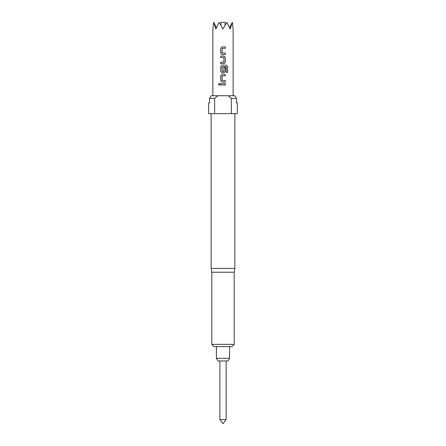 <?xml version="1.0" encoding="UTF-8"?>
<svg xmlns="http://www.w3.org/2000/svg" width="446" height="446" viewBox="0 0 446 446"><rect width="100%" height="100%" fill="white"/><g stroke="black" fill="none" stroke-linecap="round" stroke-linejoin="round"><path stroke-width="0.67" d="M219.181 83.424L218.412 84.3L219.181 85.175M219.99 84.3L219.164 83.424L218.373 84.3L219.164 85.175L219.99 84.3M225.275 48.313L225.275 46.902L222.024 46.902L220.725 48.224L220.725 53.158L222.024 54.479L225.297 54.479L225.275 53.068L222.119 52.974L222.119 48.408L225.297 48.313L225.297 46.902M223.987 63.65L225.275 62.334L225.275 57.395L223.987 56.079M220.742 56.079L220.742 57.489M227.588 72.492L227.588 66.566L226.39 65.25M223.987 72.821L225.275 71.505L225.275 67.457L223.903 67.457L223.903 71.471L222.208 71.566L222.119 66.911L226.245 66.816L226.334 72.492L227.627 72.492L227.627 66.566L226.423 65.25L222.024 65.25L220.725 66.566L220.725 71.505L222.024 72.821L223.998 72.821L225.297 71.505L225.297 67.457M225.275 75.831L225.275 74.421L222.024 74.421L220.725 75.736L220.725 80.676L222.024 81.997L225.297 81.997L225.275 80.587L222.119 80.492L222.119 75.926L225.297 75.831L225.297 74.421M225.275 85.008L225.275 83.597L220.725 83.597L220.725 85.008L225.297 85.008L225.297 83.597M220.937 25.444L220.937 22.3L225.063 22.3L225.063 25.444M219.867 360.981L219.867 419.614L226.139 419.614L226.139 360.981M229.584 358.294L228.034 360.981L217.966 360.981L216.416 358.294L229.584 358.294L229.584 346.603M212.876 95.728L212.876 29.012L213.645 22.3L215.842 29.012L219.125 22.3L223 29.012L226.875 22.3L230.158 29.012L232.355 22.3L229.601 27.691M234.869 113.652L234.869 268.431L234.2 272.238L211.8 272.238L211.131 268.431L211.131 113.652M208.667 102.898L209.536 102.898L209.536 98.421L211.203 95.728L217.732 95.728L214.643 98.421L214.643 113.652L208.667 113.652L208.667 102.898L209.536 102.898M214.643 98.421L209.536 98.421L211.203 95.728M214.041 346.603L211.8 344.368L234.2 344.368L231.959 346.603L214.041 346.603M234.2 272.238L234.2 344.368M211.8 272.238L211.8 344.368M223 63.65L220.725 63.65L220.725 62.239L223.903 62.145L223.903 57.584L220.725 57.489L220.725 56.079L223.998 56.079L225.297 57.395L225.297 62.334L223.998 63.65L223 63.65M232.355 22.3L233.124 29.012L233.124 95.728M225.297 54.479L225.297 53.068M225.297 81.997L225.297 80.587M231.357 98.421L236.464 98.421L234.797 95.728L236.464 98.421L236.464 102.898L237.333 102.898L237.333 113.652L231.357 113.652L231.357 98.421L228.268 95.728L217.732 95.728M214.643 113.652L231.357 113.652M228.268 95.728L234.797 95.728M234.869 268.431L211.131 268.431M216.399 27.691L213.645 22.3M220.742 83.597L220.742 85.008M220.725 80.676L222.03 81.997M222.03 74.421L220.742 75.736L220.742 80.676M222.03 65.25L220.742 66.566L220.725 71.505M220.742 71.505L222.03 72.821M220.742 62.239L220.742 63.65M220.725 53.158L222.03 54.479M222.03 46.902L220.742 48.224L220.742 53.158M226.139 419.614L223 423.7L219.861 419.614M216.416 358.294L216.416 346.603"/></g></svg>
